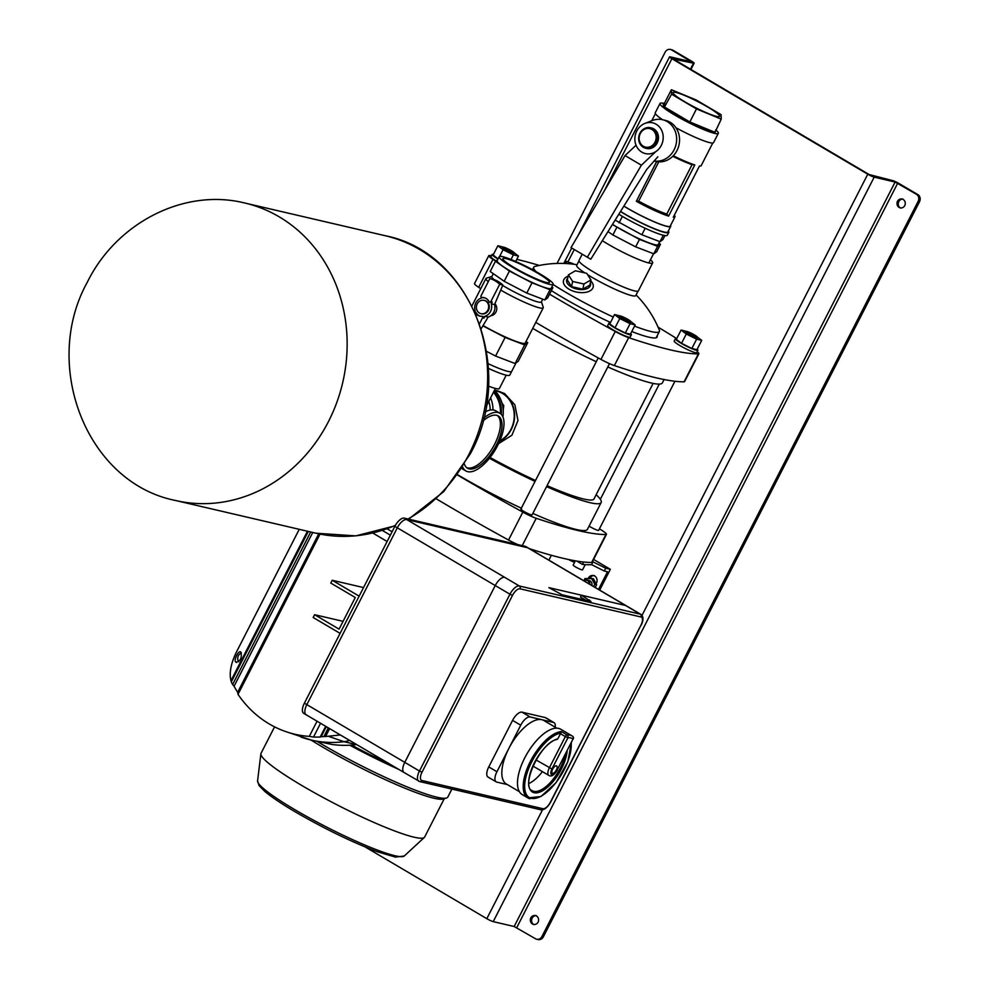 <?xml version="1.0" encoding="UTF-8"?>
<svg xmlns="http://www.w3.org/2000/svg" width="989" height="989" viewBox="0 0 989 989"><rect width="100%" height="100%" fill="white"/><g stroke="black" fill="none" stroke-linecap="round" stroke-linejoin="round"><path stroke-width="1.48" d="M636.051 145.222L625.048 155.57L571.012 247.621L590.779 259.229L646.757 169.379L657.821 156.818M655.818 151.601L641.379 165.2L587.33 257.239M641.379 165.2L625.048 155.57M548.858 587.627L562.148 594.797L590.989 601.51L581.421 595.205L625.617 605.503A10.533 4.599 -59.5 0 1 626.21 605.738A10.533 4.599 120.5 0 0 625.617 605.503L548.858 587.627M581.421 595.205L580.469 597.072L586.057 600.36M304.389 703.167L306.837 704.613L397.306 527.805A10.533 4.599 -59.5 0 1 406.726 519.584L527.681 547.758A10.533 4.599 -59.5 0 1 528.274 547.993A10.533 4.599 120.5 0 0 527.681 547.758L406.726 519.584A10.533 4.599 120.5 0 0 397.306 527.805L394.858 526.358L304.389 703.167A10.533 4.599 -59.5 0 0 303.685 713.329L306.133 714.775A10.533 4.599 -59.5 0 1 306.837 704.613L404.773 762.358A10.533 4.599 120.5 0 0 404.068 772.52A10.533 4.599 -59.5 0 1 404.773 762.358L495.242 585.55A10.533 4.599 -59.5 0 1 504.662 577.329A10.533 4.599 120.5 0 0 495.242 585.55L397.306 527.805L306.837 704.613A10.533 4.599 120.5 0 0 306.133 714.775A10.533 4.599 120.5 0 0 306.726 715.01M919.547 201.669L918.151 201.348A5.266 4.698 -76.9 0 0 916.444 194.289L917.841 194.61A5.266 4.698 103.1 0 1 919.547 201.669L543.344 936.83A5.266 4.698 103.1 0 1 538.065 939.55L536.668 939.229A5.266 4.698 -76.9 0 0 541.947 936.496L543.344 936.83M365.275 847.017L486.811 918.682A5.266 0.643 27.1 0 0 493.214 921.624L514.156 926.508L535.482 938.746A5.266 4.698 -76.9 0 0 536.668 939.229M670.418 49.45L671.815 49.771A5.266 4.698 103.1 0 1 673.002 50.254L671.605 49.92A5.266 4.698 -76.9 0 0 665.152 52.17L557.042 263.433M536.223 915.591A4.735 4.228 -76.9 0 0 534.109 924.69M530.796 917.817A4.735 4.228 103.1 0 1 538.14 922.144A4.735 4.228 103.1 0 1 530.796 917.817M900.781 208.147A4.735 4.228 103.1 0 1 902.895 199.049M904.811 205.601A4.735 4.228 -76.9 0 0 897.468 201.274A4.735 4.228 -76.9 0 0 904.811 205.601M917.841 194.61L899.075 183.546A5.266 0.643 27.1 0 0 892.671 180.591L869.17 174.546L673.299 59.056L693.524 63.185A5.266 0.643 27.1 0 0 694.142 63.172A5.266 0.643 27.1 0 0 691.768 61.318L673.002 50.254M671.605 49.92L691.323 61.738L670.146 56.868A5.266 0.643 27.1 0 0 669.541 56.868A5.266 0.643 27.1 0 0 671.902 58.722L867.773 174.212A5.266 0.643 27.1 0 0 874.177 177.167L895.119 182.038L916.444 194.289M918.151 201.348L541.947 936.496M697.443 337.125L701.708 340.377L696.948 349.686L691.843 348.499L681.532 343.331L676.328 339.351L681.1 330.042L686.576 331.426M701.708 340.377L696.602 339.19L686.292 334.022L681.1 330.042M691.843 348.499L696.602 339.19M681.532 343.331L686.292 334.022M697.455 337.249A6.317 0.766 -152.9 0 1 696.726 337.261A6.317 0.766 -152.9 0 1 690.211 334.393A6.317 0.766 -152.9 0 1 686.205 331.5A6.317 0.766 -152.9 0 1 686.935 331.488A6.317 0.766 -152.9 0 1 693.437 334.356A6.317 0.766 -152.9 0 1 697.455 337.249L697.022 338.09A6.317 0.766 -152.9 0 1 696.293 338.102A6.317 0.766 -152.9 0 1 689.79 335.234A6.317 0.766 -152.9 0 1 685.773 332.329A6.317 0.766 -152.9 0 1 686.502 332.329M395.971 767.736A91.68 11.188 -152.9 0 1 350.415 745.174M398.666 769.331A94.314 11.509 -152.9 0 1 349.797 745.212M451.911 789.074L447.807 797.072A94.314 11.509 -152.9 0 1 446.521 798.012A94.314 11.509 -152.9 0 1 322.191 744.408A94.314 11.509 -152.9 0 1 317.073 741.354M446.521 798.012L443.307 799.025A91.89 11.213 -152.9 0 1 322.167 746.794A91.89 11.213 -152.9 0 1 311.016 740.032M444.246 798.729L424.64 837.053A91.89 11.213 -152.9 0 1 424.318 837.46A91.89 11.213 -152.9 0 1 302.238 785.736A91.89 11.213 -152.9 0 1 260.873 753.816A91.89 11.213 -152.9 0 1 261.022 753.321L274.571 726.853M241.378 653A5.526 4.933 -76.9 0 0 238.745 661.777M240.933 652.344C242.045 658.142 240.376 661.406 235.926 662.123C233.033 660.776 239.14 648.821 240.933 652.344L240.327 651.998M236.618 662.494L235.926 662.123M307.455 531.229L230.956 680.729L231.302 681.928A113.834 101.447 -76.9 0 0 232.625 684.512L234.072 686.255A113.908 101.521 -76.9 0 0 237.644 692.3L238.015 694.352A113.747 101.373 -76.9 0 0 269.255 723.96A113.747 101.373 -76.9 0 0 284.857 731.279L311.498 740.143L332.292 744.507A115.676 103.103 103.1 0 0 356.572 744.593L343.962 741.701A115.725 103.14 103.1 0 1 311.498 740.143A115.725 103.14 103.1 0 1 306.17 738.746M322.674 742.306L313.723 740.65M320.56 723.268L313.513 737.028L309.297 736.385L317.061 721.216M325.678 726.297L320.189 737.028A113.908 101.521 103.1 0 1 313.513 737.028M326.308 726.668L321.165 736.718L320.189 737.028M328.336 727.855L323.898 736.533A113.834 101.447 103.1 0 1 321.165 736.718M329.621 728.621L325.579 736.521L323.898 736.533M340.364 734.951L325.579 736.521M230.956 680.729L230.511 678.429C229.423 670.468 231.772 660.949 237.558 649.847L299.247 529.313M308.321 531.427L231.302 681.928M310.682 531.971L232.625 684.512M312.759 532.465L234.072 686.255M318.742 533.825L237.644 692.3M238.015 694.352L320.028 534.085M387.243 528.88L392.101 531.748M284.857 731.279A113.747 101.373 -76.9 0 0 309.297 736.385M387.119 541.49L372.878 533.096M570.727 263.89A6.317 0.766 -152.9 0 1 569.491 262.678A6.317 0.766 -152.9 0 1 570.22 262.678A6.317 0.766 -152.9 0 1 574.337 264.31M517.803 544.58A14.748 1.805 -152.9 0 1 508.544 540.031A347.559 42.428 -152.9 0 1 443.381 503.042A347.559 42.428 -152.9 0 1 436.372 498.889M508.544 540.031L522.822 512.117A347.559 42.428 -152.9 0 1 457.672 475.128A347.559 42.428 -152.9 0 1 457.437 474.992M599.433 528.806A347.559 42.428 -152.9 0 1 602.276 530.623A14.748 1.805 27.1 0 1 606.455 534.332A14.748 1.805 27.1 0 1 605.936 534.517A347.559 42.428 -152.9 0 1 536.223 518.285L522.241 545.619M606.455 534.332L592.176 562.247A14.748 1.805 -152.9 0 1 591.657 562.432A347.559 42.428 -152.9 0 1 529.424 548.672M674.931 381.26L598.642 530.351A6.317 0.766 -152.9 0 1 597.912 530.351A6.317 0.766 -152.9 0 1 589.073 526.111M609.496 363.631L532.119 514.849A6.317 0.766 -152.9 0 1 531.39 514.861A6.317 0.766 -152.9 0 1 524.875 511.993A6.317 0.766 -152.9 0 1 520.869 509.1A6.317 0.766 -152.9 0 1 521.586 509.088M457.623 474.72A96.638 11.794 27.1 0 0 458.711 475.375A96.638 11.794 27.1 0 0 521.327 508.185M532.848 513.427A96.638 11.794 27.1 0 0 587.429 529.338L601.139 502.536A96.638 11.794 27.1 0 0 596.157 494.698M522.822 512.117A14.748 1.805 27.1 0 0 536.223 518.285M490.074 457.462A88.676 10.83 27.1 0 0 535.506 480.481M547.053 485.661A88.676 10.83 27.1 0 0 594.055 498.913A88.676 10.83 27.1 0 0 594.179 498.555M489.444 458.253A96.638 11.794 27.1 0 0 535.037 481.383M546.558 486.625A96.638 11.794 27.1 0 0 601.139 502.536M582.212 254.222L579.01 260.466A33.329 4.067 27.1 0 0 600.175 275.758A33.329 4.067 27.1 0 0 634.518 290.89A33.329 4.067 27.1 0 0 638.362 290.84L652.653 262.926A33.329 4.067 27.1 0 0 650.441 259.786M602.35 240.673A33.329 4.067 27.1 0 0 648.809 262.963A33.329 4.067 27.1 0 0 652.653 262.926M499.643 441.341A27.123 24.169 -76.9 0 0 514.552 417.432A27.123 24.169 -76.9 0 0 502.536 393.041A27.123 24.169 -76.9 0 0 496.429 390.593L504.563 393.511L514.849 404.785L517.976 420.51L511.894 435.247L498.592 443.628M496.429 390.593A27.123 24.169 -76.9 0 0 494.5 390.235M466.684 467.673A30.338 13.253 120.5 0 0 467.513 467.921A30.338 13.253 120.5 0 0 493.14 447.003A30.338 13.253 120.5 0 0 497.418 415.541M464.471 464.298A30.338 13.253 120.5 0 0 467.463 468.217A30.338 13.253 120.5 0 0 469.145 468.885A30.338 13.253 120.5 0 0 495.304 447.028A30.338 13.253 120.5 0 0 498.271 415.961A30.338 13.253 120.5 0 0 496.577 415.293A30.338 13.253 120.5 0 0 482.817 421.166M462.741 467.105A33.49 14.625 120.5 0 0 465.856 470.937A33.49 14.625 120.5 0 0 467.723 471.679A33.49 14.625 120.5 0 0 496.589 447.535A33.49 14.625 120.5 0 0 499.878 413.241L495.798 410.831A33.49 14.625 120.5 0 0 493.931 410.089A33.49 14.625 120.5 0 0 485.006 412.042M499.878 413.241A33.49 14.625 120.5 0 0 498.011 412.5A33.49 14.625 120.5 0 0 483.547 418.347M502.869 285.042A29.46 26.246 103.1 0 0 498.283 281.556A29.46 26.246 103.1 0 0 493.078 279.269L489.901 278.527L481.013 295.884A1.051 0.94 -76.9 0 0 481.828 297.417A9.482 8.444 103.1 0 1 483.942 297.602A9.482 8.444 103.1 0 1 489.172 301.744A1.051 0.94 -76.9 0 0 490.804 301.657L492.201 301.991L491.273 303.808L494.537 304.563L502.869 285.042L499.692 284.3L490.804 301.657M483.139 316.579A1.051 0.94 103.1 0 1 483.955 318.112L482.558 317.778A1.051 0.94 -76.9 0 0 481.754 316.257A9.482 8.444 103.1 0 1 479.64 316.072A9.482 8.444 103.1 0 1 477.502 315.207A9.482 8.444 103.1 0 1 475.622 313.661M474.732 311.671L475.214 311.782A1.051 0.94 103.1 0 1 475.796 312.252L474.905 312.042M481.223 328.645L488.146 317.049L484.882 316.295L483.955 318.112M482.558 317.778L479.554 323.663M494.537 304.563A9.482 8.444 103.1 0 1 488.146 317.049M484.882 316.295A9.482 8.444 -76.9 0 0 491.273 303.808M474.621 311.424L475.091 310.521A9.482 8.444 103.1 0 1 481.482 298.035L481.779 297.442M489.901 278.527A29.46 26.246 103.1 0 1 499.692 284.3M481.828 297.417L483.225 297.738A9.482 8.444 103.1 0 1 484.622 297.8M484.091 300.347L484.734 300.495A6.849 6.107 103.1 0 1 486.279 301.113A6.849 6.107 103.1 0 1 488.863 309.433A6.849 6.107 103.1 0 1 481.631 313.822L480.975 313.674A6.849 6.107 -76.9 0 0 487.837 310.138A6.849 6.107 -76.9 0 0 484.091 300.347A6.849 6.107 -76.9 0 0 477.23 303.883A6.849 6.107 -76.9 0 0 480.975 313.674M480.345 316.196A9.482 8.444 103.1 0 1 478.899 315.54A9.482 8.444 103.1 0 1 475.796 312.252M492.201 301.991A1.051 0.94 103.1 0 1 490.915 302.436M490.915 315.676A6.849 6.107 -76.9 0 0 495.946 312.03A6.849 6.107 -76.9 0 0 494.896 303.747M645.718 148.239L646.645 148.461A10.533 9.383 -76.9 0 0 657.191 143.009A10.533 9.383 -76.9 0 0 651.43 127.94L650.49 127.729A10.533 9.383 103.1 0 1 652.864 128.681A10.533 9.383 103.1 0 1 656.832 141.489A10.533 9.383 103.1 0 1 645.718 148.239A10.533 9.383 103.1 0 1 643.345 147.287A10.533 9.383 103.1 0 1 639.376 134.479A10.533 9.383 103.1 0 1 650.49 127.729M636.792 130.981A15.799 14.081 103.1 0 1 644.902 123.427A15.799 14.081 103.1 0 1 660.145 127.841A15.799 14.081 103.1 0 1 661.282 145.42A15.799 14.081 103.1 0 1 638.795 149.636A15.799 14.081 103.1 0 1 636.792 130.981M644.902 123.427L652.246 120.534A21.066 18.779 103.1 0 1 662.531 119.718A21.066 18.779 103.1 0 1 674.078 149.858A21.066 18.779 103.1 0 1 654.149 160.984M662.531 119.718L665.449 120.398A21.066 18.779 103.1 0 1 676.983 150.538A21.066 18.779 103.1 0 1 655.892 161.43L654.125 161.022M513.489 252.949A6.317 0.766 -152.9 0 1 506.986 250.081A6.317 0.766 -152.9 0 1 502.968 247.188A6.317 0.766 -152.9 0 1 503.698 247.176A6.317 0.766 -152.9 0 1 510.213 250.044A6.317 0.766 -152.9 0 1 514.218 252.949A6.317 0.766 -152.9 0 1 513.489 252.949M394.858 526.358A10.533 4.599 -59.5 0 1 404.278 518.137L519.349 585.995A2.102 1.879 103.1 0 1 520.029 588.814A8.431 3.684 120.5 0 0 512.5 595.39L509.941 594.216A10.533 4.599 -59.5 0 1 519.349 585.995L640.316 614.169A2.102 1.879 103.1 0 1 640.996 616.988L520.029 588.814M525.233 546.311A10.533 4.599 -59.5 0 1 525.827 546.546L640.897 614.404A10.533 4.599 -59.5 0 0 640.316 614.169L525.233 546.311L404.278 518.137M582.842 289.159L589.877 285.092L590.952 279.924L586.712 273.323L575.437 270.788L568.415 274.855L567.327 280.023L571.568 286.625L582.842 289.159L583.918 284.004L590.952 279.924M567.735 278.07A12.202 6.725 11.8 0 0 571.172 286.859A12.202 6.725 11.8 0 0 584.981 289.258A12.202 6.725 11.8 0 0 590.346 282.792M590.742 280.901A15.206 8.382 -168.2 0 1 588.529 291.57A15.206 8.382 -168.2 0 1 569.071 289.233A15.206 8.382 -168.2 0 1 568.131 276.178M638.041 291.125L635.742 295.612A33.181 4.055 -152.9 0 1 591.558 277.081A33.181 4.055 -152.9 0 1 587.577 274.658M636.088 294.932A106.899 106.899 0 0 1 659.317 330.091A70.565 8.617 -152.9 0 1 659.391 331.476A70.565 8.617 -152.9 0 1 634.555 326.11M613.291 317.036A70.565 8.617 -152.9 0 1 565.399 292.076A70.565 8.617 -152.9 0 1 553.098 284.486M568.415 274.855L572.643 281.469L571.568 286.625M572.643 281.469L583.918 284.004M536.1 271.654A70.565 8.617 -152.9 0 1 533.751 267.191A70.565 8.617 -152.9 0 1 534.925 266.424A106.899 106.899 0 0 1 577.02 264.706M584.833 272.902A33.181 4.055 -152.9 0 1 576.674 265.386L578.973 260.898M698.889 353.703L684.598 381.63A14.748 1.805 -152.9 0 1 684.079 381.816L698.37 353.901A14.748 1.805 27.1 0 0 698.889 353.703A14.748 1.805 27.1 0 0 697.158 351.701M549.55 294.178A347.559 42.428 27.1 0 0 615.257 331.488A14.748 1.805 27.1 0 0 628.658 337.657L614.367 365.571A347.559 42.428 27.1 0 0 684.079 381.816M614.367 365.571A14.748 1.805 -152.9 0 1 600.966 359.415L615.257 331.488M491.607 255.508A347.559 42.428 27.1 0 0 489.295 255.483A14.748 1.805 27.1 0 0 488.764 255.669A14.748 1.805 27.1 0 0 492.955 259.378L478.676 287.305A347.559 42.428 27.1 0 0 480.765 288.64M535.778 322.402A347.559 42.428 27.1 0 0 600.966 359.415M478.676 287.305A14.748 1.805 -152.9 0 1 474.485 283.596L488.764 255.669M539.339 265.448A347.559 42.428 27.1 0 0 517.111 259.452A347.559 42.428 27.1 0 0 516.777 259.378M492.955 259.378A347.559 42.428 27.1 0 0 495.662 261.121M628.658 337.657A347.559 42.428 27.1 0 0 698.37 353.901M676.723 338.597A347.559 42.428 27.1 0 0 658.068 327.136M657.129 335.901A71.097 8.678 -152.9 0 1 657.116 337.076A71.097 8.678 -152.9 0 1 648.92 337.175A71.097 8.678 -152.9 0 1 631.773 331.538M610.522 322.463A71.097 8.678 -152.9 0 1 551.38 290.605M664.089 379.529L662.383 382.867A96.638 11.794 -152.9 0 1 651.232 382.99A96.638 11.794 -152.9 0 1 607.802 366.944M596.28 361.714A96.638 11.794 -152.9 0 1 532.737 328.348M589.803 584.276A4.216 3.758 -76.9 0 0 583.93 580.803M589.395 584.029A3.894 3.474 -76.9 0 0 584.103 580.914M643.357 146.248A9.482 8.444 -76.9 0 0 654.99 142.206A9.482 8.444 -76.9 0 0 651.924 129.497A9.482 8.444 -76.9 0 0 640.291 133.552A9.482 8.444 -76.9 0 0 643.357 146.248M623.898 206.071A32.229 3.931 -152.9 0 0 666.524 226.172A32.229 3.931 -152.9 0 0 670.233 226.122L674.993 216.826A32.229 3.931 27.1 0 1 673.274 217.209L699.458 166.028A32.229 3.931 27.1 0 0 699.705 166.041A32.229 3.931 27.1 0 0 701.189 165.645L712.772 143.009M674.993 216.826A32.229 3.931 27.1 0 0 674.449 215.379L674.3 215.194M666.759 214.069L668.613 216.121A32.229 3.931 27.1 0 1 636.347 201.274L638.659 201.138A30.127 3.672 27.1 0 0 666.759 214.069L692.065 164.631A30.127 3.672 -152.9 0 1 672.767 156.299M656.647 161.59L636.347 201.274L656.671 161.59M694.785 164.94L668.601 216.097L694.81 164.94L692.065 164.631M671.383 89.727L671.543 94.215L696.466 108.914L721.228 119.125L721.08 114.65L696.145 99.951L671.383 89.727L664.719 102.757L663.298 103.313A32.761 3.993 -152.9 0 0 660.009 103.462A32.761 3.993 -152.9 0 0 663.458 107.603L663.298 103.313M715.739 129.868A32.761 3.993 -152.9 0 1 718.323 133.305A32.761 3.993 -152.9 0 1 715.022 133.466L714.033 133.231A32.761 3.993 -152.9 0 1 690.322 123.452L688.332 122.451A32.761 3.993 -152.9 0 1 664.46 108.382L664.015 107.85L671.543 94.215M689.395 122.821L696.466 108.914M664.719 102.757L664.868 107.245L689.803 121.944L714.565 132.155L714.614 133.218L721.228 119.125M676.043 92.484A26.147 3.19 27.1 0 0 673.027 92.521A26.147 3.19 27.1 0 0 689.63 104.513A26.147 3.19 27.1 0 0 716.568 116.381A26.147 3.19 27.1 0 0 719.584 116.343A26.147 3.19 27.1 0 0 702.981 104.352A26.147 3.19 27.1 0 0 676.043 92.484M659.737 241.613L658.192 244.629A29.942 3.659 -152.9 0 1 654.743 244.666A29.942 3.659 -152.9 0 1 612.537 224.318M658.921 243.207L660.479 244.295L657.598 246.348L639.463 239.412L612.401 224.528M660.479 244.295L656.671 251.75L653.791 253.802L635.655 246.854L612.883 234.974L608.012 231.562M653.791 253.802L657.598 246.348M612.883 234.974L616.691 227.532M635.655 246.854L639.463 239.412M664.954 235.555L662.853 239.647L659.984 241.699L641.849 234.752L615.146 220.127M641.849 234.752L645.174 228.261M659.984 241.699L663.298 235.234M619.077 222.871L622.39 216.381M670.567 225.492A32.761 3.993 -152.9 0 1 670.703 226.37L667.847 231.945A32.761 3.993 -152.9 0 1 664.064 231.995A32.761 3.993 -152.9 0 1 620.56 211.436M668.317 231.043A33.811 4.129 -152.9 0 1 668.787 232.427A33.811 4.129 -152.9 0 1 664.88 232.477A33.811 4.129 -152.9 0 1 620.474 211.572M668.787 232.427L667.352 235.221A33.811 4.129 -152.9 0 1 663.458 235.271A33.811 4.129 -152.9 0 1 618.817 214.23M670.703 226.37A32.761 3.993 -152.9 0 1 666.932 226.407A32.761 3.993 -152.9 0 1 623.861 206.132M718.323 133.305L713.564 142.614A32.761 3.993 -152.9 0 1 709.781 142.663A32.761 3.993 -152.9 0 1 675.944 127.742M662.605 119.731A32.761 3.993 -152.9 0 1 655.25 112.771L660.009 103.462M673.286 155.768A32.229 3.931 27.1 0 0 694.81 164.94M658.773 161.837L638.659 201.138M515.714 261.455L518.471 256.064L513.365 254.878L503.067 249.71L497.863 245.742L503.339 247.114M511.016 259.477L513.365 254.878M499.643 256.398L503.067 249.71M498.085 258.858L493.103 255.038L497.863 245.742M514.218 252.949L513.786 253.777A6.317 0.766 -152.9 0 1 513.056 253.79A6.317 0.766 -152.9 0 1 506.553 250.922A6.317 0.766 -152.9 0 1 502.536 248.029A6.317 0.766 -152.9 0 1 503.265 248.016M514.206 252.813L518.471 256.064M630.92 321.623L635.173 324.887L630.413 334.183L625.308 332.996L615.01 327.829L609.805 323.86L614.565 314.551L620.041 315.924M635.173 324.887L630.08 323.687L619.769 318.532L614.565 314.551M625.308 332.996L630.08 323.687M615.01 327.829L619.769 318.532M630.92 321.759A6.317 0.766 -152.9 0 1 630.203 321.771A6.317 0.766 -152.9 0 1 623.688 318.891A6.317 0.766 -152.9 0 1 619.67 315.998A6.317 0.766 -152.9 0 1 620.4 315.986A6.317 0.766 -152.9 0 1 626.915 318.854A6.317 0.766 -152.9 0 1 630.92 321.759L630.5 322.599A6.317 0.766 -152.9 0 1 629.77 322.599A6.317 0.766 -152.9 0 1 623.255 319.731A6.317 0.766 -152.9 0 1 619.25 316.839A6.317 0.766 -152.9 0 1 619.979 316.826M357.301 744.94A76.363 9.321 -152.9 0 1 356.646 744.581M389.678 764.027A73.73 9 -152.9 0 1 351.651 745.088M610.139 323.205A12.634 1.545 27.1 0 0 608.853 323.267A12.634 1.545 27.1 0 0 614.528 327.718A12.634 1.545 27.1 0 0 631.365 334.777A12.634 1.545 27.1 0 0 630.661 333.713M608.853 323.267L607.666 325.591A12.634 1.545 27.1 0 0 613.341 330.042A12.634 1.545 27.1 0 0 630.166 337.101L631.365 334.777M591.879 585.5A4.216 3.758 -76.9 0 0 589.172 580.568L586.984 580.061M595.242 587.478L596.627 584.771L593.375 578.652L584.969 578.565L583.844 580.766M593.635 586.539L594.772 584.338L596.627 584.771M594.772 584.338L591.521 578.219M493.424 254.396A12.634 1.545 27.1 0 0 492.151 254.457A12.634 1.545 27.1 0 0 497.999 259.019M492.151 254.457L490.964 256.781A12.634 1.545 27.1 0 0 496.008 260.861M676.661 338.708A12.634 1.545 27.1 0 0 675.388 338.757A12.634 1.545 27.1 0 0 681.05 343.22A12.634 1.545 27.1 0 0 697.888 350.279A12.634 1.545 27.1 0 0 697.183 349.204M675.388 338.757L674.201 341.081A12.634 1.545 27.1 0 0 679.863 345.544A12.634 1.545 27.1 0 0 696.701 352.603L697.888 350.279M514.626 267.834A26.147 3.19 27.1 0 0 549.451 282.446A26.147 3.19 27.1 0 0 537.732 273.224A26.147 3.19 27.1 0 0 502.907 258.623A26.147 3.19 27.1 0 0 514.626 267.834M539.574 273.656A30.325 3.696 27.1 0 0 499.185 256.72A30.325 3.696 27.1 0 0 512.784 267.413A30.325 3.696 27.1 0 0 553.172 284.35A30.325 3.696 27.1 0 0 539.574 273.656M499.185 256.72L497.158 260.663A30.325 3.696 27.1 0 0 510.769 271.357A30.325 3.696 27.1 0 0 551.157 288.293L553.172 284.35M497.665 259.687L495.452 261.269L490.21 271.505L504.18 281.284L526.778 293.065L544.778 299.964L547.634 297.924L552.876 287.688L551.837 286.958M495.452 261.269L509.422 271.048L532.02 282.829L550.02 289.728L552.876 287.688M550.02 289.728L544.778 299.964M532.02 282.829L526.778 293.065M509.422 271.048L504.18 281.284M493.338 273.693L491.83 276.623A27.803 3.4 27.1 0 0 494.092 279.603M502.684 285.462A27.803 3.4 27.1 0 0 504.303 286.427A27.803 3.4 27.1 0 0 541.329 301.954L542.751 299.185M491.929 276.438L486.39 278.181A32.18 3.931 27.1 0 0 485.958 278.49A32.18 3.931 27.1 0 0 488.282 281.692M486.576 351.367L495.576 356.052L515.108 363.532L518.199 361.331L527.73 342.713L526 341.514M483.114 325.517A32.18 3.931 27.1 0 0 525.221 343.047L543.245 307.814A32.18 3.931 27.1 0 0 543.245 307.27L541.428 301.769M482.892 325.863L505.107 337.447L524.627 344.926L527.73 342.713M524.627 344.926L515.108 363.532M505.107 337.447L495.576 356.052M516.06 362.864L511.709 371.357A33.045 4.03 27.1 0 1 507.901 371.394A33.045 4.03 27.1 0 1 488.072 363.631A33.045 4.03 27.1 0 0 511.709 371.357L509.805 375.078A33.045 4.03 27.1 0 1 505.997 375.128A33.045 4.03 27.1 0 1 488.393 368.39M500.743 290.061A32.18 3.931 27.1 0 0 543.245 307.814M567.29 263.618L565.795 262.728L565.745 261.121L569.503 262.678L569.071 263.519A6.317 0.766 -152.9 0 0 569.132 263.754M565.399 263.507L565.795 262.728M564.534 263.47L565.745 261.121M499.853 440.834A26.752 23.847 -76.9 0 0 514.231 417.21A26.752 23.847 -76.9 0 0 502.375 393.362A26.752 23.847 -76.9 0 0 496.342 390.952L494.71 390.568M501.992 403.055L503.772 405.552L503.203 410.225M503.772 405.552L502.548 405.267M488.405 386.081A29.893 3.647 27.1 0 0 495.922 388.566A29.893 3.647 27.1 0 0 499.371 388.529L506.207 375.177M500.397 413.575A29.485 26.283 -76.9 0 0 493.462 392.274M501.287 414.366A30.548 27.222 -76.9 0 0 493.956 391.298M502.919 416.888A30.548 27.222 -76.9 0 0 494.463 390.321M490.173 410.076A26.332 23.464 -76.9 0 0 488.789 401.398M493.004 409.941A29.485 26.283 -76.9 0 0 490.581 397.887M556.399 765.857A4.216 1.842 120.5 0 0 552.777 768.898A4.216 1.842 120.5 0 0 552.357 773.213A4.216 1.842 120.5 0 0 552.591 773.299A4.216 1.842 120.5 0 0 556.226 770.27A4.216 1.842 120.5 0 0 556.634 765.956A4.216 1.842 120.5 0 0 556.399 765.857M530.005 798.753A37.916 16.566 -59.5 0 1 527.891 797.913A37.916 16.566 -59.5 0 1 530.178 761.79A37.916 16.566 -59.5 0 1 561.356 731.563L560.825 733.096A36.865 16.096 120.5 0 0 526.173 776.031A36.865 16.096 120.5 0 0 544.741 793.821A36.865 16.096 120.5 0 0 571.185 743.036M557.166 769.974L557.302 770.171C554.112 775.215 551.306 776.958 548.858 775.425A7.9 3.449 -59.5 0 1 549.377 767.81L565.349 736.582L560.454 733.702L557.821 738.845L556.51 739.339M528.93 783.511A29.485 12.882 120.5 0 0 542.405 771.618M561.356 731.563L567.08 734.926A2.102 1.805 85.4 0 1 567.921 737.757L565.349 736.582A2.102 0.915 -59.5 0 1 567.08 734.926A37.916 16.566 -59.5 0 1 570.01 735.124A37.916 16.566 -59.5 0 1 572.124 735.952L560.701 729.227A37.916 16.566 120.5 0 0 558.587 728.386A37.916 16.566 120.5 0 0 525.901 755.707A37.916 16.566 120.5 0 0 522.18 794.538L527.891 797.913L540.946 796.516L556.078 782.608L567.785 761.901L571.432 742.566M556.819 728.164L543.839 720.499A36.865 16.096 120.5 0 0 541.787 719.683L530.153 716.976A10.533 4.599 120.5 0 0 520.746 725.197L496.935 771.729A10.533 4.599 120.5 0 0 496.231 781.891A10.533 4.599 120.5 0 0 496.824 782.114L507.345 784.574M520.746 725.197L512.574 720.388A10.533 4.599 -59.5 0 1 521.994 712.167L530.153 716.976M496.231 781.891L488.072 777.07A10.533 4.599 -59.5 0 1 488.764 766.92L496.935 771.729M555.2 727.199A10.533 4.599 120.5 0 0 554.001 722.625A10.533 4.599 120.5 0 0 553.42 722.403L541.787 719.683A36.865 16.096 120.5 0 0 508.841 748.463A36.865 16.096 120.5 0 0 506.393 784.017L519.373 791.67M553.42 722.403L545.26 717.581A10.533 4.599 -59.5 0 1 545.841 717.816L554.001 722.625M512.574 720.388L488.764 766.92M545.26 717.581L521.994 712.167M306.133 714.775L404.068 772.52A10.533 4.599 120.5 0 0 404.662 772.743M404.773 762.358L495.242 585.55L509.941 594.216L419.46 771.024L422.019 772.199A8.431 3.684 120.5 0 0 421.932 780.506A2.102 1.879 103.1 0 1 419.348 781.409A10.533 4.599 -59.5 0 1 418.767 781.174A10.533 4.599 -59.5 0 1 419.46 771.024L404.773 762.358M592.349 561.913A347.559 42.428 27.1 0 0 593.029 561.876L605.701 568.218L610.349 569.305L593.61 559.428M576.711 561.06L582.41 564.422A347.559 42.428 27.1 0 0 591.607 564.657L604.267 571.012L607.53 571.766L598.506 589.407M605.701 568.218L604.267 571.012M599.705 590.112L610.349 569.305M583.646 562.012L582.41 564.422M589.803 578.305A5.266 4.698 103.1 0 1 594.34 575.549M596.083 583.745L596.54 582.855A5.266 4.698 -76.9 0 0 588.381 578.046L588.208 578.392M593.029 561.876L591.607 564.657M568.7 559.551A5.266 0.643 27.1 0 0 574.597 562.296M575.338 560.837L573.175 565.065A5.266 0.643 27.1 0 0 575.536 566.92A5.266 0.643 27.1 0 0 582.558 569.862L585.228 564.645M313.167 617.495L340.105 633.38L359.143 596.157L332.217 580.271L330.783 583.065L355.274 597.504L339.079 629.14L314.601 614.701L313.167 617.495M314.601 614.701L343.072 621.339M332.217 580.271L363.544 587.577M589.048 601.065L589.58 600.026M421.932 780.506L542.899 808.693A2.102 1.879 103.1 0 1 540.785 809.781C544.135 810.201 547.436 807.642 550.663 802.104L640.909 625.295A8.431 3.684 120.5 0 0 640.996 616.988M550.527 801.906L640.909 625.295M542.899 808.693A8.431 3.684 120.5 0 0 550.428 802.116M512.5 595.39L422.019 772.199M897.678 183.225L516.715 927.682M895.119 182.038L514.156 926.508M874.177 177.167L493.214 921.624M867.773 174.212L642.009 615.393M542.516 809.806L486.811 918.682M671.902 58.722L603.958 191.483M574.263 249.537L567.884 261.998M693.524 63.185L690.458 69.168M257.573 780.939L259.093 785.612L264.978 791.583C271.604 797.097 281.568 803.785 294.883 811.66C323.959 828.498 351.355 841.837 377.056 851.653L395.427 857.104L404.254 856.004A82.47 10.063 -152.9 0 1 294.697 809.583A82.47 10.063 -152.9 0 1 257.573 780.939L260.873 753.816M300.916 737.04A115.725 103.14 -76.9 0 0 343.962 741.701A33.577 29.93 -76.9 0 0 349.587 740.39A33.577 29.93 103.1 0 1 343.987 741.713L329.016 736.508M382.434 530.487L390.358 535.16L382.422 530.487M591.657 562.432L605.936 534.517M688.332 122.451L664.46 108.382M714.033 133.231L690.322 123.452M714.96 131.401L715.022 133.466M567.179 750.886A30.548 13.339 -59.5 0 1 543.245 790.384A30.548 13.339 -59.5 0 1 530.129 773.497A30.548 13.339 -59.5 0 1 557.821 738.845M557.141 739.426C540.896 741.639 520.251 786.576 532.181 790.656A29.485 12.882 120.5 0 0 550.477 782.361A29.485 12.882 120.5 0 0 565.078 754.99M536.038 759.935L551.936 768.985A5.798 2.534 120.5 0 0 551.874 774.696A5.798 2.534 120.5 0 0 557.054 770.184L573.039 738.956A2.102 1.891 -56 0 0 572.582 736.249L572.582 736.249A2.102 1.891 -56 0 0 572.495 736.187A37.916 16.566 -59.5 0 0 572.124 735.952L572.582 736.249A2.102 2.102 0 0 1 573.274 738.956L573.039 738.956A35.814 15.639 120.5 0 0 570.69 737.942A35.814 15.639 120.5 0 0 567.921 737.757L551.936 768.985M573.138 738.758L557.054 770.184M588.381 578.046L589.58 578.318M328.484 421.524A152.714 136.111 103.1 0 1 175.498 500.483C86.352 482.78 41.254 364.941 87.391 282.063C116.418 222.933 184.028 187.811 244.79 203.017A152.714 136.111 103.1 0 1 328.484 421.524M244.79 203.017L385.29 235.741A152.714 136.111 103.1 0 1 468.984 454.248A152.714 136.111 103.1 0 1 408.012 519.002M395.427 525.32A152.714 136.111 103.1 0 1 315.998 533.219L355.78 535.877L395.18 525.777M404.068 772.52L419.831 781.607L540.785 809.781M641.144 625.295C643.654 620.078 643.567 616.444 640.897 614.404M669.541 56.868L578.169 235.407M571.716 248.029L563.829 263.445M694.142 63.172L690.928 69.453M404.254 856.004L424.318 837.46M332.217 744.494L322.624 742.306M548.883 560.145L551.368 555.286M653.111 383.398L593.845 499.222M486.341 411.362L485.278 410.744M465.856 470.937L461.814 468.551M686.205 331.5L685.773 332.329M659.292 384.091L600.323 499.309M481.989 316.27L483.374 316.604M489.753 302.214L491.15 302.535M481.594 297.392L482.991 297.726M502.968 247.188L502.536 248.029M659.391 331.476L656.164 337.781M533.751 267.191L532.49 269.663M648.809 262.975L653.556 253.703M651.776 120.72L655.386 113.648M471.951 305.861L485.958 278.49M495.415 388.442L486.019 406.813M532.96 766.055L548.858 775.425M619.67 315.998L619.25 316.839M598.234 357.907L520.869 509.1M408.605 519.151L443.74 491.607L470.121 454.161C516.74 370.405 471.394 252.269 385.29 235.741M175.498 500.483L315.998 533.219"/></g></svg>
